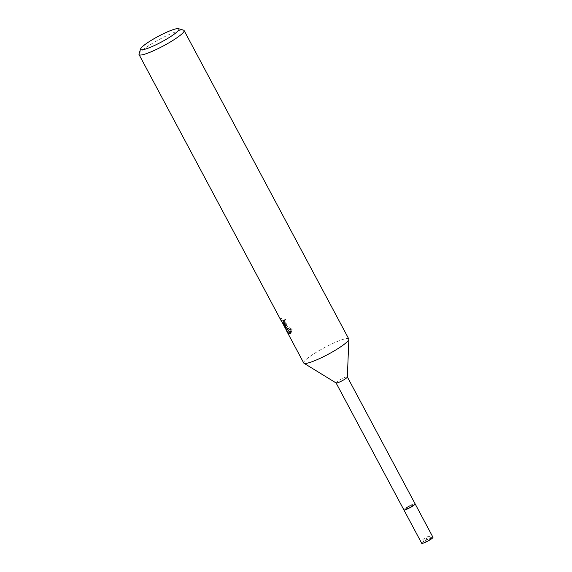<?xml version="1.0" encoding="UTF-8"?>
<svg xmlns="http://www.w3.org/2000/svg" width="572" height="572" viewBox="0 0 572 572"><rect width="100%" height="100%" fill="white"/><g stroke="black" fill="none" stroke-linecap="round" stroke-linejoin="round"><path stroke-width="0.43" stroke-dasharray="2.86 2.15" d="M410.732 506.835A3.832 0.572 151.9 0 1 406.12 508.68A3.832 0.572 151.9 0 1 408.265 506.914A3.832 0.572 151.9 0 1 412.877 505.069A3.832 0.572 151.9 0 1 410.732 506.835M427.377 538.016A3.832 0.572 151.9 0 1 422.765 539.854A3.832 0.572 151.9 0 1 424.91 538.088A3.832 0.572 151.9 0 1 429.522 536.25A3.832 0.572 151.9 0 1 427.377 538.016M403.868 509.881A6.385 0.951 151.9 0 1 407.436 506.935A6.385 0.951 151.9 0 1 415.129 503.868A6.385 0.951 151.9 0 0 414.757 503.753A6.385 0.951 151.9 0 0 408.229 506.477A6.385 0.951 151.9 0 0 403.868 509.881M403.925 509.945A6.385 0.951 151.9 0 1 407.436 506.935A6.385 0.951 151.9 0 1 415.143 503.953M336.136 382.983A6.385 0.951 151.9 0 1 336.079 382.918A6.385 0.951 151.9 0 1 339.646 379.98A6.385 0.951 151.9 0 1 347.34 376.912L347.354 376.948M304.011 363.277L303.982 363.263A25.533 3.818 151.9 0 1 318.032 351.237A25.533 3.818 151.9 0 1 348.856 339.303A25.533 3.818 151.9 0 1 334.491 350.736M139.039 53.932A25.533 3.818 151.9 0 1 158.187 40.047A25.533 3.818 151.9 0 1 182.611 30.066A25.533 3.818 151.9 0 1 183.562 30.159M303.739 363.013A25.533 3.818 151.9 0 1 321.192 349.413A25.533 3.818 151.9 0 1 347.304 338.502A25.533 3.818 151.9 0 1 348.784 338.96M285.878 325.683L286.508 325.704L285.814 319.469A24.253 3.625 151.9 0 1 284.527 319.748L284.72 320.113M284.527 319.748L283.469 320.377M285.135 323.416L283.705 322.308L281.381 318.146L287.101 329.122L286.1 329.715M282.411 320.341L281.41 320.928M281.381 318.146L280.309 318.783M285.814 319.469L284.734 320.113M290.44 333.304L291.005 333.169L292.206 329.379L285.399 325.311M287.101 329.122L284.799 324.639M285.242 325.411L286.744 327.963M288.603 331.76L287.53 332.396M292.206 329.379L291.098 330.037M430.487 538.402A3.832 0.572 151.9 0 1 430.709 538.474A3.832 0.572 151.9 0 1 428.092 540.511A3.832 0.572 151.9 0 1 424.174 542.149A3.832 0.572 151.9 0 1 423.952 542.084A3.832 0.572 151.9 0 1 426.569 540.039A3.832 0.572 151.9 0 1 430.487 538.402M412.655 505.004A3.832 0.572 151.9 0 1 412.877 505.069A3.832 0.572 151.9 0 1 410.26 507.114A3.832 0.572 151.9 0 1 406.342 508.744A3.832 0.572 151.9 0 1 406.12 508.68A3.832 0.572 151.9 0 1 408.737 506.635A3.832 0.572 151.9 0 1 412.655 505.004M421.7 543.286A6.385 0.951 151.9 0 1 426.068 539.882A6.385 0.951 151.9 0 1 432.596 537.158A6.385 0.951 151.9 0 1 432.961 537.272M422.765 539.854L423.952 542.084M285.457 326.326L286.508 325.704M287.502 329.894L284.72 324.689M284.305 323.909L282.075 319.734M289.954 333.798L291.005 333.169M429.522 536.25L430.709 538.474"/><path stroke-width="0.86" d="M347.354 376.948L415.129 503.868A6.385 0.951 151.9 0 1 410.76 507.271A6.385 0.951 151.9 0 1 404.232 509.995A6.385 0.951 151.9 0 1 403.868 509.881L421.7 543.286A6.385 0.951 151.9 0 0 422.072 543.4A6.385 0.951 151.9 0 0 428.6 540.669A6.385 0.951 151.9 0 0 432.961 537.272L415.129 503.868A6.385 0.951 151.9 0 1 415.143 503.953A6.385 0.951 151.9 0 1 411.554 506.813A6.385 0.951 151.9 0 1 403.925 509.945A6.385 0.951 151.9 0 1 403.868 509.881L336.093 382.961M415.143 503.953L415.143 503.953A6.385 0.951 151.9 0 1 411.554 506.813A6.385 0.951 151.9 0 1 403.925 509.945L403.925 509.945M347.34 376.912A6.385 0.951 151.9 0 1 347.354 376.991A6.385 0.951 151.9 0 1 343.765 379.851A6.385 0.951 151.9 0 1 336.136 382.983L304.011 363.277M334.491 350.736A25.533 3.818 151.9 0 1 303.982 363.263M285.399 326.355L284.341 325.94L285.964 327.413L291.098 330.037L289.954 333.791L288.874 333.769L283.726 325.275L287.53 332.396L280.309 318.783L282.647 322.937L283.912 324.088L284.148 322.015L283.469 320.377A25.533 3.818 -28.1 0 0 284.734 320.113L285.399 326.355M178.478 28.679L183.562 30.159A25.533 3.818 151.9 0 1 184.098 30.53A25.533 3.818 151.9 0 1 166.645 44.13A25.533 3.818 151.9 0 1 140.533 55.041A25.533 3.818 151.9 0 1 139.046 54.583A25.533 3.818 151.9 0 1 139.039 53.932L140.633 48.885A21.7 3.246 151.9 0 1 156.914 37.08A21.7 3.246 151.9 0 1 177.677 28.6A21.7 3.246 151.9 0 1 178.478 28.679A21.7 3.246 151.9 0 1 165.501 39.747A21.7 3.246 151.9 0 1 141.906 49.828A21.7 3.246 151.9 0 1 140.633 48.885M184.098 30.53L348.784 338.96A25.533 3.818 151.9 0 1 331.331 352.559A25.533 3.818 151.9 0 1 305.219 363.47A25.533 3.818 151.9 0 1 303.739 363.013L286.15 330.073M284.72 320.113L285.135 323.416L284.084 324.045M285.878 325.683L285.399 325.311L284.341 325.94M283.726 325.275L284.799 324.639L285.242 325.411M286.744 327.963L290.44 333.304M289.933 333.147L288.881 333.769M281.174 320.756L139.046 54.583M284.72 324.689L284.305 323.909M347.354 376.991L348.856 339.332"/></g></svg>
